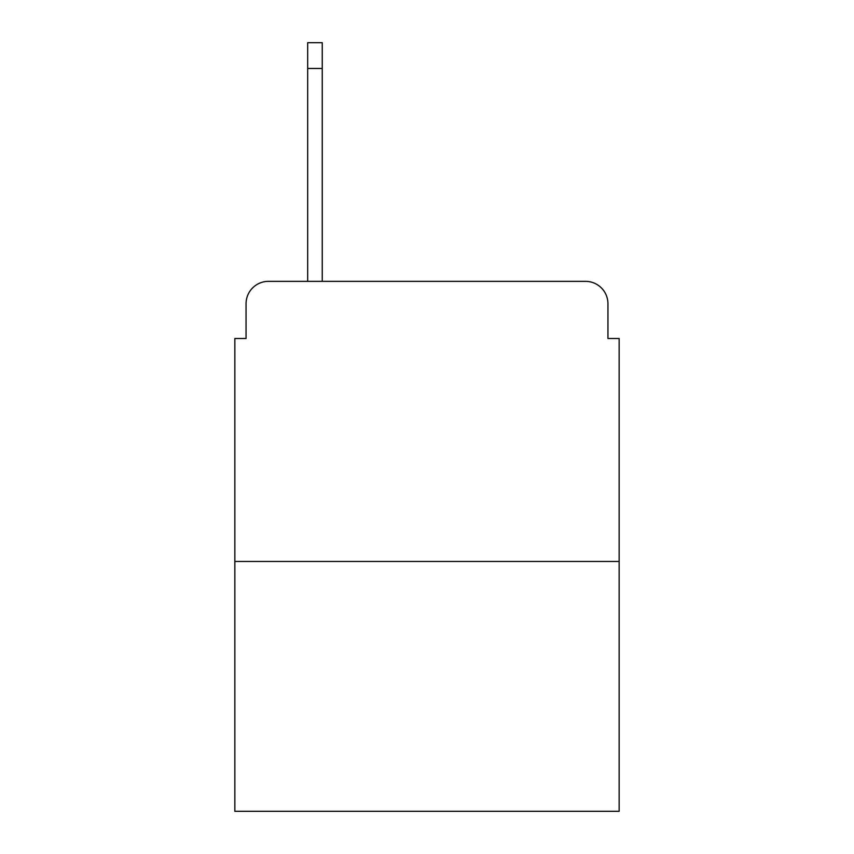 <?xml version="1.0" encoding="UTF-8"?>
<svg xmlns="http://www.w3.org/2000/svg" width="854" height="854" viewBox="0 0 854 854"><rect width="100%" height="100%" fill="white"/><g stroke="black" fill="none" stroke-linecap="round" stroke-linejoin="round"><path stroke-width="1.28" d="M246.059 303.757L246.059 338.483L246.059 303.757A22.407 22.407 0 0 1 268.466 281.35L307.675 281.35L307.675 42.7L322.246 42.7L322.246 281.35L339.604 281.35M619.15 561.452L234.85 561.452L234.85 811.3L619.15 811.3L619.15 338.483L607.941 338.483L607.941 303.757A22.407 22.407 0 0 0 585.534 281.35L268.466 281.35M234.85 561.452L234.85 338.483L246.059 338.483M514.396 281.35L585.534 281.35M607.941 338.483L607.941 303.757M307.675 68.469L322.246 68.469"/></g></svg>
